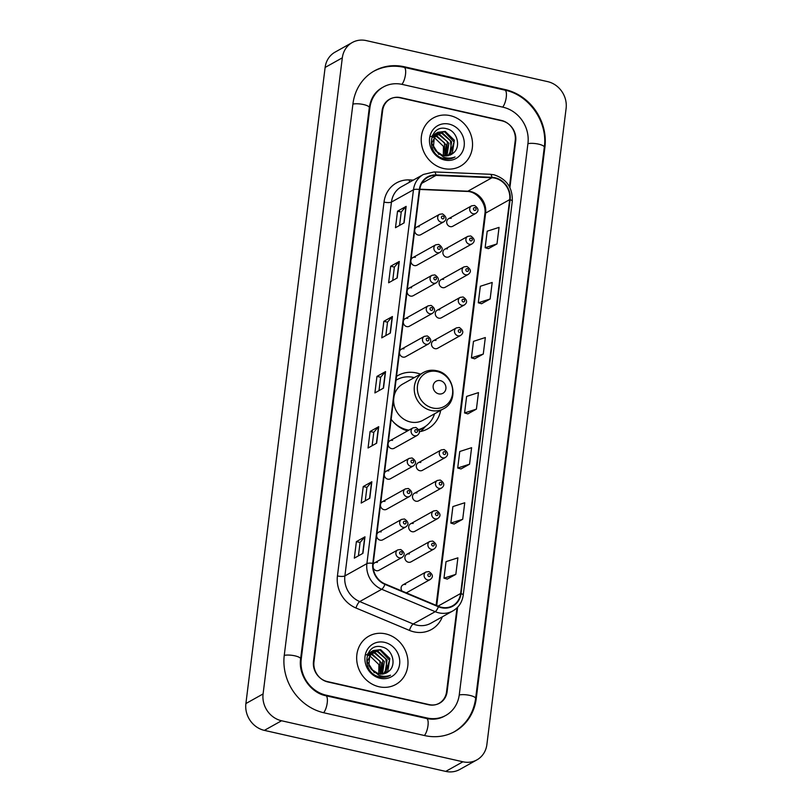 <?xml version="1.0" encoding="UTF-8"?>
<svg xmlns="http://www.w3.org/2000/svg" width="812" height="812" viewBox="0 0 812 812"><rect width="100%" height="100%" fill="white"/><g stroke="black" fill="none" stroke-linecap="round" stroke-linejoin="round"><path stroke-width="1.22" d="M420.443 374.159A30.541 27.618 60.8 0 0 416.515 372.962A30.541 27.618 60.8 0 0 397.971 375.489A30.541 27.618 60.8 0 0 396.51 376.382M391.161 419.317A30.541 27.618 60.8 0 0 407.533 430.898M415.379 257.302A4.324 3.908 60.8 0 0 411.014 259.911M410.862 261.18A4.324 3.908 60.8 0 0 416.972 265.209L439.982 252.349A4.324 3.908 -119.2 0 1 433.953 249.111A4.324 3.908 -119.2 0 1 435.76 244.808L412.76 257.668M411.582 287.813A4.324 3.908 60.8 0 0 407.218 290.422M407.056 291.691A4.324 3.908 60.8 0 0 413.176 295.72L436.176 282.86A4.324 3.908 -119.2 0 1 430.147 279.622A4.324 3.908 -119.2 0 1 431.964 275.319L408.954 288.179M407.776 318.324A4.324 3.908 60.8 0 0 403.412 320.933M403.259 322.202A4.324 3.908 60.8 0 0 409.38 326.231L432.38 313.371A4.324 3.908 -119.2 0 1 426.351 310.133A4.324 3.908 -119.2 0 1 428.157 305.83L405.158 318.69M403.98 348.835A4.324 3.908 60.8 0 0 399.616 351.444M399.453 352.712A4.324 3.908 60.8 0 0 405.574 356.742L428.584 343.882A4.324 3.908 -119.2 0 1 422.544 340.644A4.324 3.908 -119.2 0 1 424.361 336.341L401.361 349.201M392.582 440.368A4.324 3.908 60.8 0 0 388.217 442.976M388.055 444.245A4.324 3.908 60.8 0 0 394.175 448.275L417.175 435.415A4.324 3.908 -119.2 0 1 411.146 432.177A4.324 3.908 -119.2 0 1 412.963 427.873L389.953 440.733M388.775 470.879A4.324 3.908 60.8 0 0 384.411 473.487M384.259 474.756A4.324 3.908 60.8 0 0 390.379 478.786L413.379 465.926A4.324 3.908 -119.2 0 1 407.35 462.688A4.324 3.908 -119.2 0 1 409.157 458.384L386.157 471.244M384.979 501.39A4.324 3.908 60.8 0 0 380.615 503.998M380.452 505.267A4.324 3.908 60.8 0 0 386.573 509.297L409.573 496.436A4.324 3.908 -119.2 0 1 403.544 493.199A4.324 3.908 -119.2 0 1 405.361 488.895L382.361 501.755M381.183 531.901A4.324 3.908 60.8 0 0 376.809 534.509M376.656 535.778A4.324 3.908 60.8 0 0 382.777 539.807L405.777 526.947A4.324 3.908 -119.2 0 1 399.748 523.71A4.324 3.908 -119.2 0 1 401.554 519.406L378.554 532.266M377.377 562.411A4.324 3.908 60.8 0 0 373.094 564.766M373.195 567.923A4.324 3.908 60.8 0 0 378.971 570.318L401.981 557.458A4.324 3.908 -119.2 0 1 395.952 554.22A4.324 3.908 -119.2 0 1 397.758 549.917L374.758 562.767M419.185 226.792A4.324 3.908 60.8 0 0 414.82 229.4M414.658 230.669A4.324 3.908 60.8 0 0 420.778 234.698L443.778 221.838A4.324 3.908 -119.2 0 1 437.749 218.601A4.324 3.908 -119.2 0 1 439.566 214.297L416.556 227.157M405.604 584.488A4.324 3.908 60.8 0 0 402.021 591.045M409.4 553.977A4.324 3.908 60.8 0 0 404.965 558.636A4.324 3.908 60.8 0 0 410.994 561.874L433.994 549.013A4.324 3.908 -119.2 0 1 427.965 545.776A4.324 3.908 -119.2 0 1 429.781 541.472L432.694 541.056C436.856 543.908 437.292 546.567 433.994 549.013M413.196 523.466A4.324 3.908 60.8 0 0 408.761 528.125A4.324 3.908 60.8 0 0 414.79 531.363L437.8 518.503A4.324 3.908 -119.2 0 1 431.771 515.265A4.324 3.908 -119.2 0 1 433.578 510.961L436.501 510.545C440.652 513.397 441.089 516.056 437.8 518.503M417.003 492.955A4.324 3.908 60.8 0 0 412.567 497.614A4.324 3.908 60.8 0 0 418.596 500.852L441.596 487.992A4.324 3.908 -119.2 0 1 435.567 484.754A4.324 3.908 -119.2 0 1 437.384 480.45L440.297 480.034C444.458 482.886 444.885 485.546 441.596 487.992M420.799 462.444A4.324 3.908 60.8 0 0 416.363 467.103A4.324 3.908 60.8 0 0 422.392 470.341L445.402 457.481A4.324 3.908 -119.2 0 1 439.373 454.243A4.324 3.908 -119.2 0 1 441.18 449.939L444.093 449.523C448.254 452.375 448.691 455.035 445.402 457.481M443.606 279.379A4.324 3.908 60.8 0 0 439.17 284.038A4.324 3.908 60.8 0 0 445.199 287.275L468.199 274.415A4.324 3.908 -119.2 0 1 462.17 271.178A4.324 3.908 -119.2 0 1 463.987 266.874L466.9 266.458C471.061 269.31 471.488 271.969 468.199 274.415M447.402 248.868A4.324 3.908 60.8 0 0 442.966 253.527A4.324 3.908 60.8 0 0 448.995 256.765L472.005 243.904A4.324 3.908 -119.2 0 1 465.976 240.667A4.324 3.908 -119.2 0 1 467.783 236.363L470.696 235.947C474.858 238.799 475.294 241.458 472.005 243.904M439.799 309.89A4.324 3.908 60.8 0 0 435.364 314.548A4.324 3.908 60.8 0 0 441.393 317.786L464.403 304.926A4.324 3.908 -119.2 0 1 458.374 301.688A4.324 3.908 -119.2 0 1 460.181 297.385L463.094 296.969C467.255 299.821 467.692 302.48 464.403 304.926M436.003 340.401A4.324 3.908 60.8 0 0 431.568 345.059A4.324 3.908 60.8 0 0 437.597 348.297L460.597 335.437A4.324 3.908 -119.2 0 1 454.568 332.199A4.324 3.908 -119.2 0 1 456.385 327.896L459.298 327.48C463.459 330.332 463.896 332.991 460.597 335.437M451.208 218.357A4.324 3.908 60.8 0 0 446.773 223.016A4.324 3.908 60.8 0 0 452.802 226.254L475.802 213.394A4.324 3.908 -119.2 0 1 469.772 210.156A4.324 3.908 -119.2 0 1 471.579 205.852L474.502 205.436C478.654 208.288 479.09 210.947 475.802 213.394M419.286 431.73A30.541 27.618 60.8 0 0 427.782 428.817A30.541 27.618 60.8 0 0 440.693 410.375M406.132 592.77A4.324 3.908 60.8 0 0 407.198 592.384L430.198 579.524A4.324 3.908 -119.2 0 1 424.168 576.287A4.324 3.908 -119.2 0 1 425.975 571.983L428.898 571.567C433.05 574.419 433.486 577.078 430.198 579.524M509.469 186.74L515.224 140.547A17.285 15.631 60.8 0 0 501.369 120.42L400.61 97.633A17.285 15.631 60.8 0 0 390.115 99.064A17.285 15.631 60.8 0 0 382.645 110.554L313.98 661.841A17.285 15.631 60.8 0 0 327.825 681.958L428.584 704.755A17.285 15.631 60.8 0 0 439.079 703.324A17.285 15.631 60.8 0 0 446.549 691.834L457.014 607.833M326.18 695.184L426.939 717.97A31.12 28.136 60.8 0 0 445.829 715.402A31.12 28.136 60.8 0 0 459.277 694.707L527.952 143.419A31.12 28.136 60.8 0 0 503.014 107.204L402.255 84.418A31.12 28.136 60.8 0 0 383.365 86.985A31.12 28.136 60.8 0 0 369.917 107.671L301.252 658.958A31.12 28.136 60.8 0 0 326.18 695.184L325.399 695.62M462.921 761.788A23.051 20.838 60.8 0 0 476.918 759.88A23.051 20.838 60.8 0 0 486.875 744.553L566.106 108.453A23.051 20.838 60.8 0 0 547.643 81.626L366.273 40.6A23.051 20.838 60.8 0 0 352.286 42.508A23.051 20.838 60.8 0 0 342.319 57.835L263.088 693.935A23.051 20.838 60.8 0 0 281.561 720.762L462.921 761.788L445.727 771.4A23.051 20.838 60.8 0 0 459.714 769.492L476.918 759.88M352.286 42.508L335.082 52.12A23.051 20.838 60.8 0 0 325.125 67.447L245.894 703.547A23.051 20.838 60.8 0 0 264.357 730.374L445.727 771.4M424.747 735.591A49.562 44.812 60.8 0 0 454.832 731.49A49.562 44.812 60.8 0 0 476.248 698.553L544.913 147.266A49.562 44.812 60.8 0 0 505.206 89.584L404.457 66.787A49.562 44.812 60.8 0 0 374.373 70.888A49.562 44.812 60.8 0 0 352.946 103.834L284.281 655.122A49.562 44.812 60.8 0 0 323.988 712.804L424.747 735.591M450.163 115.639A27.659 25.01 60.8 0 0 433.375 117.923A27.659 25.01 60.8 0 0 421.783 145.49A27.659 25.01 60.8 0 0 443.585 168.51A27.659 25.01 60.8 0 0 460.374 166.216A27.659 25.01 60.8 0 0 471.965 138.649A27.659 25.01 60.8 0 0 450.163 115.639A27.659 25.01 60.8 0 0 433.375 117.923A27.659 25.01 60.8 0 0 421.783 145.49A27.659 25.01 60.8 0 0 443.585 168.51A27.659 25.01 60.8 0 0 460.374 166.216A27.659 25.01 60.8 0 0 471.965 138.649A27.659 25.01 60.8 0 0 450.163 115.639M385.619 633.878A27.659 25.01 60.8 0 0 368.831 636.172A27.659 25.01 60.8 0 0 357.239 663.739A27.659 25.01 60.8 0 0 379.031 686.749A27.659 25.01 60.8 0 0 395.82 684.465A27.659 25.01 60.8 0 0 407.411 656.898A27.659 25.01 60.8 0 0 385.619 633.878A27.659 25.01 60.8 0 0 368.831 636.172A27.659 25.01 60.8 0 0 357.239 663.739A27.659 25.01 60.8 0 0 379.031 686.749A27.659 25.01 60.8 0 0 395.82 684.465A27.659 25.01 60.8 0 0 407.411 656.898A27.659 25.01 60.8 0 0 385.619 633.878M494.914 178.153A18.443 16.676 -119.2 0 1 509.692 199.62L460.627 593.501A18.443 16.676 -119.2 0 1 452.66 605.762A18.443 16.676 -119.2 0 1 438.551 606.351L385.071 583.95A18.443 16.676 -119.2 0 1 373.215 563.426L419.774 189.582A18.443 16.676 -119.2 0 1 427.751 177.32A18.443 16.676 -119.2 0 1 435.963 175.402L491.94 177.757A18.443 16.676 -119.2 0 1 494.914 178.153M494.975 177.716A18.899 17.093 60.8 0 0 491.92 177.3L435.942 174.945A18.899 17.093 60.8 0 0 419.347 189.48L372.789 563.325A18.899 17.093 60.8 0 0 384.949 584.366L438.419 606.767A18.899 17.093 60.8 0 0 461.054 593.602L510.119 199.711A18.899 17.093 60.8 0 0 494.975 177.716M447.239 579.098L455.837 574.358L457.897 557.834L446.042 561.64L443.981 578.164L447.321 579.118M454.101 524.024L462.698 519.284L464.748 502.76L452.903 506.566L450.843 523.09L454.182 524.044M460.962 468.95L469.549 464.21L471.61 447.686L459.765 451.492L457.704 468.016L461.043 468.971M488.398 248.655L496.995 243.915L499.055 227.39L487.2 231.197L485.14 247.721L488.479 248.675M481.546 303.729L490.133 298.989L492.194 282.464L480.339 286.271L478.288 302.795L481.617 303.749M474.685 358.802L483.272 354.062L485.332 337.538L473.487 341.344L471.427 357.869L474.756 358.823M467.824 413.876L476.411 409.136L478.471 392.612L466.626 396.418L464.565 412.943L467.905 413.897M509.906 187.582L515.711 140.943A17.285 15.631 60.8 0 0 501.867 120.815L400.052 97.785A17.285 15.631 60.8 0 0 389.557 99.216A17.285 15.631 60.8 0 0 382.076 110.706L313.483 661.445A17.285 15.631 60.8 0 0 327.337 681.562L429.152 704.603A17.285 15.631 60.8 0 0 439.647 703.172A17.285 15.631 60.8 0 0 447.118 691.672L457.643 607.193M369.785 498.263L361.188 503.075L363.248 486.55L371.845 481.739L369.785 498.263M362.923 553.337L354.326 558.148L356.387 541.624L364.984 536.813L362.923 553.337M390.369 333.042L381.762 337.853L383.822 321.329L392.419 316.518L390.369 333.042M397.22 277.968L388.623 282.779L390.684 266.255L399.281 261.454L397.22 277.968M404.082 222.894L395.485 227.705L397.545 211.181L406.142 206.38L404.082 222.894M376.646 443.19L368.049 448.001L370.099 431.476L378.707 426.665L376.646 443.19M383.508 388.116L374.9 392.927L376.961 376.403L385.558 371.591L383.508 388.116M376.961 376.403L380.655 377.235L385.324 371.774A4.608 1.238 7.1 0 1 385.558 371.591M370.099 431.476L373.794 432.309M372.129 445.717L373.804 432.278L378.473 426.848A4.608 1.238 7.1 0 1 378.707 426.665M397.545 211.181L401.24 212.023M399.565 225.421L401.24 211.983L405.909 206.552A4.608 1.238 7.1 0 1 406.142 206.38M390.684 266.255L394.378 267.087M392.714 280.495L394.378 267.057L399.047 261.626A4.608 1.238 7.1 0 1 399.281 261.454M383.822 321.329L387.517 322.161M385.852 335.569L387.527 322.131L392.186 316.7A4.608 1.238 7.1 0 1 392.419 316.518M356.387 541.624L360.081 542.457M358.407 555.865L360.081 542.426L364.75 536.996A4.608 1.238 7.1 0 1 364.984 536.813M363.248 486.55L366.943 487.383M365.268 500.791L366.943 487.352L371.612 481.922A4.608 1.238 7.1 0 1 371.845 481.739M476.411 409.136L464.565 412.943M483.272 354.062L471.427 357.869M490.133 298.989L478.288 302.795M496.995 243.915L485.14 247.721M469.549 464.21L457.704 468.016M462.698 519.284L450.843 523.09M455.837 574.358L443.981 578.164M378.991 390.643L380.666 377.204M433.212 137.299L434.298 137.522L443.443 146.353L443.332 155.762M434.085 135.655L437.029 135.99L446.174 144.82L445.209 156.005M430.421 136.538L436.348 136.375L444.448 142.821L444.763 155.975M432.512 135.188L433.202 134.873M433.578 134.721L434.724 134.386M435.12 134.305L439.759 134.467L448.904 143.298L446.935 155.955M433.263 134.985L439.069 134.853L447.361 141.643L446.519 155.985M432.035 136.243L435.932 133.341M436.308 133.198L442.489 132.945L451.634 141.765L449.635 154.473L448.528 155.671M432.309 135.604L434.197 134.234M435.993 133.452L441.799 133.32L450.396 140.77L451.421 149.55L448.143 155.762M438.856 154.453L431.669 143.257L437.607 132.326L434.511 135.036L433.415 147.236L435.577 150.758L443.169 155.721L451.086 154.645L452.771 153.478L451.858 154.158M437.607 132.326L445.22 131.412L454.365 140.243L452.365 152.95L450.01 155.163M437.232 132.549L444.54 131.798L454.06 141.968L449.97 155.051M452.771 153.478C461.652 147.449 457.339 131.199 447.107 128.864C429.081 123.109 424.991 154.006 443.281 158.452L444.184 158.685C448.122 159.528 451.736 158.949 455.045 156.949C451.33 158.391 447.544 158.472 443.667 157.173L435.932 151.184M449.107 124.114A18.788 16.991 60.8 0 0 429.589 138.162A18.788 16.991 60.8 0 0 444.641 160.025A18.788 16.991 60.8 0 0 464.17 145.987A18.788 16.991 60.8 0 0 449.107 124.114M438.713 393.861A6.912 6.252 60.8 0 0 445.9 388.694A6.912 6.252 60.8 0 0 440.358 380.645A6.912 6.252 60.8 0 0 433.172 385.812A6.912 6.252 60.8 0 0 438.713 393.861M393.658 399.24A20.747 18.757 60.8 0 0 410.405 421.976A20.747 18.757 60.8 0 0 423.001 420.261L443.616 408.74C459.308 401.108 454.111 373.652 436.541 370.698C431.852 369.683 427.467 370.292 423.367 372.525A20.747 18.757 60.8 0 0 414.668 393.201A20.747 18.757 60.8 0 0 431.02 410.456A20.747 18.757 60.8 0 0 443.616 408.74M392.886 421.438A27.375 24.746 60.8 0 0 407.045 429.761A27.375 24.746 60.8 0 0 408.954 430.116M418.687 429.538A27.375 24.746 60.8 0 0 423.661 427.488A27.375 24.746 60.8 0 0 434.522 413.826M414.272 377.61A27.375 24.746 60.8 0 0 413.562 377.438A27.375 24.746 60.8 0 0 396.946 379.701A27.375 24.746 60.8 0 0 396.033 380.239A27.375 24.746 60.8 0 1 396.083 380.178L396.946 379.701M404.214 429.71A27.375 24.746 60.8 0 0 406.183 430.238A27.375 24.746 60.8 0 0 408.091 430.593M418.789 429.721A27.375 24.746 60.8 0 0 422.798 427.975L423.661 427.488M423.367 372.525L402.752 384.046A20.747 18.757 60.8 0 0 394.013 396.459M425.549 426.31L423.103 429.101A29.973 27.09 -119.2 0 1 420.768 431.456M368.668 655.548L369.744 655.761L378.899 664.592L378.778 674.001M369.531 653.893L372.475 654.239L381.63 663.069L380.666 674.244M365.877 654.787L371.794 654.614L379.894 661.059L380.209 674.214M367.958 653.427L368.658 653.112M369.024 652.97L370.17 652.625M370.577 652.543L375.205 652.706L384.36 661.536L382.391 674.193M368.709 653.224L374.525 653.092L382.817 659.882L381.965 674.234M367.481 654.482L371.378 651.589M371.754 651.437L377.935 651.183L387.091 660.014L385.081 672.712L383.985 673.909M367.755 653.853L369.643 652.483M371.449 651.701L377.255 651.569L385.852 659.019L386.877 667.799L383.589 674.001M374.312 672.701L367.115 661.496L373.053 650.564L369.967 653.284L368.871 665.475L371.023 668.997L378.625 673.97L386.532 672.884L388.217 671.717L387.314 672.397M373.053 650.564L380.666 649.661L389.821 658.481L387.811 671.189L385.467 673.412M372.678 650.788L379.986 650.036L389.506 660.207L385.426 673.29M388.217 671.717C397.098 665.688 392.785 649.438 382.553 647.113C364.527 641.348 360.437 672.245 378.737 676.69L379.63 676.924C383.568 677.766 387.192 677.188 390.501 675.188C386.786 676.64 382.99 676.711 379.113 675.422L371.378 669.423M384.563 642.353A18.788 16.991 60.8 0 0 365.035 656.4A18.788 16.991 60.8 0 0 380.087 678.274A18.788 16.991 60.8 0 0 399.616 664.226A18.788 16.991 60.8 0 0 384.563 642.353M373.084 71.608C382.726 66.371 393.069 64.94 404.102 67.325L504.861 90.122C529.363 95.075 547.998 122.135 544.294 147.205L475.629 698.493A9.216 2.487 -172.9 0 0 469.59 695.356A9.216 2.487 -172.9 0 0 459.247 694.981M424.392 735.52A9.216 3.055 -77.3 0 0 427.995 725.583A9.216 3.055 -77.3 0 0 426.584 718.508L325.835 695.722C310.712 692.9 298.095 674.742 300.623 658.908L369.298 107.62C370.698 98.445 374.951 91.807 382.076 87.706M323.633 712.723A9.216 3.055 -77.3 0 0 327.236 702.786A9.216 3.055 -77.3 0 0 325.835 695.722M284.251 655.396A9.216 2.487 7.1 0 1 294.594 655.771A9.216 2.487 7.1 0 1 300.623 658.908M352.915 104.109A9.216 2.487 7.1 0 1 363.258 104.484A9.216 2.487 7.1 0 1 369.298 107.62M404.102 67.325A9.216 3.055 102.7 0 1 405.492 74.521A9.216 3.055 102.7 0 1 401.899 84.336M504.861 90.122A9.216 3.055 102.7 0 1 506.252 97.308A9.216 3.055 102.7 0 1 502.658 107.123M544.294 147.205A9.216 2.487 -172.9 0 0 538.254 144.069A9.216 2.487 -172.9 0 0 527.912 143.694M264.357 730.374L281.561 720.762M245.894 703.547L263.088 693.935M325.125 67.447L342.319 57.835M475.568 698.929L476.248 698.553M403.665 67.234L404.457 66.787M504.425 90.02L505.206 89.584M544.243 147.642L544.913 147.266M426.148 718.417L426.939 717.97M300.572 659.344L301.252 658.958M369.237 108.057L369.917 107.671M509.692 199.62L485.617 213.079A18.443 16.676 60.8 0 0 470.838 191.612A18.443 16.676 60.8 0 0 467.854 191.216L419.824 189.196M442.327 616.826A28.816 26.055 -119.2 0 1 413.998 631.858A28.816 26.055 -119.2 0 1 409.451 630.406L355.971 608.005A28.816 26.055 -119.2 0 1 337.437 575.931L384.005 202.086A28.816 26.055 -119.2 0 1 409.289 179.919L413.338 180.091M438.419 606.767A5.765 1.614 112.7 0 1 435.212 611.68L413.196 623.981A23.051 20.838 60.8 0 0 416.84 625.149A23.051 20.838 60.8 0 0 430.827 623.251L452.842 610.939A23.051 20.838 -119.2 0 1 435.212 611.68L381.731 589.279A23.051 20.838 -119.2 0 1 366.902 563.619L413.47 189.775A5.765 1.553 7.1 0 1 419.347 189.48M461.054 593.602A5.765 1.553 7.1 0 1 463.226 595.125L512.291 201.244C512.737 187.755 506.637 178.934 493.99 174.793L490.164 174.275A5.765 2.152 92.4 0 1 491.92 177.3M372.789 563.325A5.765 1.553 -172.9 0 0 366.902 563.619L344.887 575.921A23.051 20.838 60.8 0 0 359.716 601.58L413.196 623.981A5.765 1.614 -67.3 0 0 409.451 630.406M384.949 584.366A5.765 1.614 112.7 0 1 381.731 589.279L359.716 601.58A5.765 1.614 -67.3 0 0 355.971 608.005M490.164 174.275L434.187 171.921A5.765 2.152 92.4 0 1 435.942 174.945M384.005 202.086A5.765 1.553 7.1 0 0 391.455 202.076L413.47 189.775A23.051 20.838 -119.2 0 1 423.438 174.448L401.422 186.76A23.051 20.838 60.8 0 0 391.455 202.076L344.887 575.921A5.765 1.553 7.1 0 1 337.437 575.931M512.291 201.244A5.765 1.553 -172.9 0 0 510.119 199.711M409.289 179.919A5.765 2.152 -87.6 0 0 409.593 182.182M460.627 593.501L438.033 606.138M436.724 605.59L485.617 213.079A10.373 2.791 7.1 0 0 484.865 213.952C486.764 203.335 476.441 191.124 466.981 191.439A10.373 3.877 -87.6 0 0 467.854 191.216L491.94 177.757M435.963 175.402L421.804 183.309M383.274 388.248L385.324 371.774M390.136 333.174L392.186 316.7M396.997 278.1L399.047 261.626M403.858 223.026L405.909 206.552M376.413 443.322L378.473 426.848M369.561 498.395L371.612 481.922M362.7 553.469L364.75 536.996M432.735 408A19.062 17.235 60.8 0 0 452.548 393.749A19.062 17.235 60.8 0 0 437.272 371.571A19.062 17.235 60.8 0 0 417.469 385.822A19.062 17.235 60.8 0 0 432.735 408M419.002 430.208A27.628 24.979 60.8 0 0 424.3 427.122M474.939 207.649A1.441 1.299 60.8 0 0 474.594 210.399A1.441 1.299 60.8 0 0 474.939 207.649M471.143 238.16A1.441 1.299 60.8 0 0 470.798 240.91A1.441 1.299 60.8 0 0 471.143 238.16M467.336 268.67A1.441 1.299 60.8 0 0 466.991 271.421A1.441 1.299 60.8 0 0 467.336 268.67M463.54 299.181A1.441 1.299 60.8 0 0 463.195 301.932A1.441 1.299 60.8 0 0 463.54 299.181M459.734 329.692A1.441 1.299 60.8 0 0 459.399 332.443A1.441 1.299 60.8 0 0 459.734 329.692M444.54 451.736A1.441 1.299 60.8 0 0 444.194 454.487A1.441 1.299 60.8 0 0 444.54 451.736M440.733 482.247A1.441 1.299 60.8 0 0 440.388 484.997A1.441 1.299 60.8 0 0 440.733 482.247M436.937 512.758A1.441 1.299 60.8 0 0 436.592 515.508A1.441 1.299 60.8 0 0 436.937 512.758M433.131 543.269A1.441 1.299 60.8 0 0 432.796 546.019A1.441 1.299 60.8 0 0 433.131 543.269M429.335 573.779A1.441 1.299 60.8 0 0 428.99 576.53A1.441 1.299 60.8 0 0 429.335 573.779M442.57 218.844A1.441 1.299 60.8 0 0 442.916 216.093A1.441 1.299 60.8 0 0 442.57 218.844M438.774 249.355A1.441 1.299 60.8 0 0 439.119 246.604A1.441 1.299 60.8 0 0 438.774 249.355M434.978 279.866A1.441 1.299 60.8 0 0 435.313 277.115A1.441 1.299 60.8 0 0 434.978 279.866M431.172 310.377A1.441 1.299 60.8 0 0 431.517 307.626A1.441 1.299 60.8 0 0 431.172 310.377M427.376 340.888A1.441 1.299 60.8 0 0 427.721 338.137A1.441 1.299 60.8 0 0 427.376 340.888M415.967 432.42A1.441 1.299 60.8 0 0 417.469 431.345A1.441 1.299 60.8 0 0 414.82 430.746A1.441 1.299 60.8 0 0 415.967 432.42M412.171 462.931A1.441 1.299 60.8 0 0 413.673 461.855A1.441 1.299 60.8 0 0 412.516 460.171A1.441 1.299 60.8 0 0 412.171 462.931M408.375 493.442A1.441 1.299 60.8 0 0 408.71 490.681A1.441 1.299 60.8 0 0 408.375 493.442M404.569 523.953A1.441 1.299 60.8 0 0 406.071 522.877A1.441 1.299 60.8 0 0 403.422 522.278A1.441 1.299 60.8 0 0 404.569 523.953M400.773 554.464A1.441 1.299 60.8 0 0 401.118 551.703A1.441 1.299 60.8 0 0 400.773 554.464M453.543 732.221C466.098 724.781 473.457 713.535 475.629 698.493M444.54 716.123C439.14 719.107 433.161 719.899 426.584 718.508M434.187 171.921L423.438 174.448M452.842 610.939C458.739 607.457 462.201 602.189 463.226 595.125M466.981 191.439L419.794 189.45M436.115 605.336L484.865 213.952M448.579 218.712L471.579 205.852M444.783 249.223L467.783 236.363M440.977 279.734L463.987 266.874M437.181 310.245L460.181 297.385M433.375 340.756L456.385 327.896M418.18 462.799L441.18 449.939M414.374 493.31L437.384 480.45M410.578 523.821L433.578 510.961M406.771 554.332L429.781 541.472M402.975 584.843L425.975 571.983M443.778 221.838C447.067 219.382 446.641 216.733 442.479 213.881L439.566 214.297M439.982 252.349C443.271 249.893 442.834 247.244 438.673 244.392L435.76 244.808M436.176 282.86C439.475 280.404 439.038 277.755 434.877 274.903L431.964 275.319M432.38 313.371C435.668 310.915 435.232 308.266 431.081 305.413L428.157 305.83M428.584 343.882C431.872 341.426 431.436 338.777 427.274 335.924L424.361 336.341M417.175 435.415C420.474 432.958 420.037 430.309 415.876 427.457L412.963 427.873M413.379 465.926C416.668 463.469 416.231 460.82 412.08 457.968L409.157 458.384M409.573 496.436C412.872 493.98 412.435 491.331 408.274 488.479L405.361 488.895M405.777 526.947C409.065 524.491 408.639 521.842 404.477 518.99L401.554 519.406M401.981 557.458C405.269 555.002 404.833 552.353 400.671 549.501L397.758 549.917"/></g></svg>
